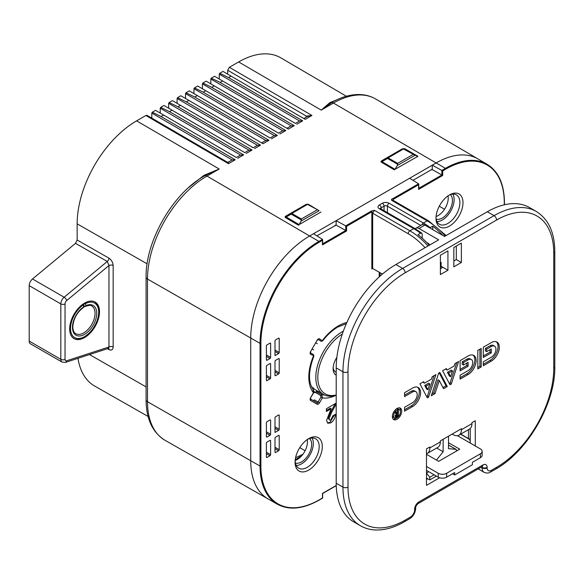 <?xml version="1.0" encoding="UTF-8"?>
<svg xmlns="http://www.w3.org/2000/svg" width="584" height="584" viewBox="0 0 584 584"><rect width="100%" height="100%" fill="white"/><g stroke="black" fill="none" stroke-linecap="round" stroke-linejoin="round"><path stroke-width="0.88" d="M414.18 154.775L403.471 148.993L388.112 157.862A1.19 0.686 -60 0 0 387.535 158.454L387.513 157.804L402.872 148.935A1.19 1.19 60 0 1 404.048 148.92L415.114 155.256L397.273 165.557L397.668 164.301L387.535 158.454L382.002 161.651A1.19 0.686 -59.5 0 1 381.425 162.235L380.907 161.615L381.483 160.877L402.478 148.759A1.19 0.686 60 0 0 403.077 148.818L403.318 148.708M397.273 165.557L394.996 169.316L381.586 161.432L387.513 157.804A1.19 0.686 -120 0 1 388.112 157.862L397.668 163.381L413.027 154.512M318.317 210.218L307.52 204.393A1.19 0.686 -60 0 1 308.118 204.334L319.076 210.707L301.067 221.102L301.373 220L291.197 214.124L286.226 217A1.19 0.686 -59.5 0 1 285.598 217.664L285.029 216.912A1.19 0.971 3.4 0 0 285.737 216.737L306.921 204.334A1.19 1.19 -120 0 1 308.096 204.32M301.067 221.102L299.139 224.606L285.737 216.737M84.6 303.096A21.104 12.184 -60 0 1 95.148 302.045A21.104 12.184 -60 0 1 98.389 318.959A21.104 12.184 -60 0 1 84.6 337.559A21.104 12.184 -60 0 1 74.044 338.603A21.104 12.184 -60 0 1 70.81 321.689A21.104 12.184 -60 0 1 84.6 303.096M109.033 349.597L108.923 349.539A2.978 1.708 119.8 0 0 108.544 348.356A2.978 1.752 -61.5 0 1 109.033 349.597C111.529 350.656 112.909 349.787 113.165 346.984A2.978 1.723 0 0 0 108.96 346.991L108.712 348.341L108.354 348.203M431.372 169.718L431.737 169.929M335.245 225.212L335.61 225.424M301.892 455.564L295.898 459.382A123.312 71.19 -60 0 1 295.248 459.644M295.234 459.761L295.898 459.382M412.99 180.325L431.912 169.404L431.912 169.827M335.785 225.322L316.849 235.834M250.726 460.718A83.329 48.114 120 0 0 250.726 460.725A83.315 48.1 120 0 0 268.136 498.955L277.444 504.255A83.242 48.063 -60 0 1 260.048 466.054L250.726 460.725L250.726 338.026A83.329 48.114 120 0 0 250.726 338.034L250.726 460.718L147.504 401.741A4.767 2.752 180 0 1 146.088 399.784L146.088 277.108A4.767 2.752 180 0 0 147.504 279.064L147.504 401.741A84.089 48.552 120 0 0 165.075 440.329C152.504 432.481 146.175 418.969 146.088 399.784M431.058 169.9L432.262 169.623L432.262 165.192L436.139 162.951A83.329 48.114 120 0 0 436.124 162.958L309.644 235.98A83.329 48.114 120 0 0 309.637 235.987A83.315 48.1 -60 0 0 250.726 338.026L147.504 279.064A84.089 48.552 120 0 1 206.962 176.076A4.767 2.752 -120 0 0 204.743 175.74L202.772 176.894M318.229 210.167L308.14 204.342A1.19 0.686 -60 0 1 308.14 204.342A1.19 1.19 0 0 0 306.921 204.334L306.921 204.334A1.19 0.686 -120 0 1 307.52 204.393L291.81 213.459A1.19 0.686 -60 0 0 291.197 214.124A1.19 0.438 -120 0 1 291.219 213.401L291.219 213.401A1.19 0.686 -120 0 1 291.81 213.459L301.373 218.978L317.076 209.911M301.373 220L301.373 218.978M397.668 164.301L397.668 163.381M29.2 341.085L60.816 359.342A5.964 3.446 120 0 0 62.057 362.073L30.434 343.815A5.964 3.446 -60 0 1 29.2 341.085L29.2 285.642A5.964 3.446 -60 0 1 32.521 278.969L64.138 297.227L107.281 261.471L108.96 265.537L66.693 300.563A2.978 1.723 -60 0 0 65.036 303.899L65.036 359.342A2.978 1.723 -60 0 0 66.693 360.766L108.96 346.991L108.96 265.537A2.978 1.723 0 0 1 113.165 265.53L113.165 346.984M203.977 175.331L219.19 169.017L204.743 175.74A2.387 0.737 61.3 0 1 203.977 175.331L188.676 187.508M227.891 162.724C228.344 161.797 228.534 162.111 228.468 163.659L227.264 162.148L228.242 162.155L231.965 160.009A4.767 2.752 60 0 1 232.133 159.921L151.803 113.055L152.278 112.237L155.541 110.347L163.608 115.055L161.075 116.515L235.213 159.768L232.133 159.921M306.067 117.223A5.964 3.446 60 0 1 306.381 116.128A1.19 0.905 -153.8 0 1 306.68 116.873M227.687 74.139L227.687 70.219L306.381 116.128L311.944 115.464L307.359 116.479L303.789 118.537L305.198 119.362L231.06 76.11L228.534 77.57L302.665 120.822L299.585 120.976L219.256 74.11L219.73 73.292L223 71.401L231.06 76.11M332.26 102.112L321.215 110.113L329.777 102.704L336.632 99.879M308.388 204.488A1.19 0.679 120 0 0 308.571 204.4L319.076 210.707M403.821 148.657L404.048 148.92A1.19 0.686 -60 0 0 403.471 148.993A1.19 0.686 -120 0 0 402.872 148.935L404.252 148.803A1.19 0.679 120 0 0 404.821 148.73L402.478 148.759M394.996 169.316L417.961 156.315L415.114 155.256M223 71.401L303.804 118.545M214.569 76.27L222.628 80.979L220.102 82.439L211.298 78.161L214.569 76.27L295.373 123.414L299.417 121.063A4.767 2.752 60 0 1 299.585 120.976M219.256 79.008L219.256 74.11M286.926 128.276L290.985 125.932A4.767 2.752 60 0 1 291.153 125.845L210.824 78.979L210.824 83.877M211.671 87.308L202.867 83.023L206.13 81.139L288.335 129.093L214.197 85.848L211.671 87.308L285.802 130.56L282.722 130.714L202.392 83.848L202.392 88.746M197.699 86.009L205.765 90.717L203.232 92.177L194.436 87.892L197.699 86.009L278.51 133.145L282.554 130.794A4.767 2.752 60 0 1 282.722 130.714M189.267 90.878L197.334 95.586L194.8 97.046L186.004 92.761L189.267 90.878L270.078 138.014L274.122 135.663A4.767 2.752 60 0 1 274.29 135.583L193.961 88.717L193.961 93.608M261.632 142.876L265.691 140.532A4.767 2.752 60 0 1 265.859 140.452L185.53 93.586L185.53 98.477M186.369 101.915L177.572 97.63L180.836 95.747L181.31 96.017L263.034 143.701L188.902 100.448L186.369 101.915L260.508 145.16L257.427 145.321L177.098 98.455L177.098 103.346M172.404 100.616L180.471 105.317L177.938 106.777L169.141 102.499L172.404 100.616L253.215 147.752L257.259 145.401A4.767 2.752 60 0 1 257.427 145.321M163.973 105.478L172.039 110.186L169.506 111.646L160.709 107.368L163.973 105.478L244.776 152.621L248.828 150.27A4.767 2.752 60 0 1 248.996 150.183L168.667 103.324L168.667 108.215M155.541 110.347L236.345 157.49L240.396 155.14A4.767 2.752 60 0 1 240.564 155.052L160.235 108.193L160.235 113.084M151.803 118.121L151.803 113.055M32.521 278.969L75.489 243.353L77.154 240.017L77.154 223.854A84.103 48.56 -60 0 1 136.627 120.844L145.898 115.493L147.095 115.377L227.264 162.148M161.075 116.515L152.278 112.237M236.345 157.49L163.608 115.055M169.506 111.646L243.645 154.899L240.564 155.052M160.235 108.193L160.709 107.368M244.776 152.621L172.039 110.186M177.938 106.777L252.076 150.03L248.996 150.183M168.667 103.324L169.141 102.499M253.215 147.752L180.471 105.317M177.098 98.455L177.572 97.63M180.836 95.747L188.902 100.448M194.8 97.046L268.939 140.291L265.859 140.452M185.53 93.586L186.004 92.761M270.078 138.014L197.334 95.586M203.232 92.177L277.371 135.422L274.29 135.583M193.961 88.717L194.436 87.892M278.51 133.145L205.765 90.717M202.392 83.848L202.867 83.023M206.13 81.139L214.197 85.848M220.102 82.439L294.234 125.691L291.153 125.845M210.824 78.979L211.298 78.161M295.373 123.414L222.628 80.979M228.534 77.57L219.73 73.292M227.687 70.219L229.373 67.299L238.652 61.94A84.103 48.56 120 0 1 280.86 57.867L346.363 96.25M299.139 224.606L320.996 211.985M306.731 204.444A1.19 0.686 60 0 1 306.14 204.378L308.571 204.4M291.219 213.401L286.167 216.314A1.19 0.686 60 0 1 285.569 216.255L306.14 204.378M402.872 148.935L382.082 160.943A1.19 0.686 60 0 1 381.483 160.877M77.957 358.32A84.103 48.56 120 0 0 94.725 386.097L148.102 416.458M83.541 306.914L83.541 304.724A1.19 0.635 -123.6 0 0 83.264 303.935M83.892 306.629L84.782 306.615L85.651 305.753A17.17 9.913 -60 0 1 96.74 313.316A17.17 9.913 -60 0 1 84.6 334.347A17.17 9.913 -60 0 1 72.453 327.339A17.17 9.913 -60 0 1 83.541 306.965M84.782 306.615C88.987 305.155 91.308 304.95 91.746 306.001A15.98 9.227 120 0 1 95.053 313.316A15.98 9.227 120 0 1 88.082 329.398A15.98 9.227 120 0 1 75.767 333.676C73.927 332.697 72.942 330.42 72.803 326.85C73.445 318.667 77.139 312.09 83.892 307.126L83.892 304.235A1.19 0.686 180 0 1 83.541 304.724A19.914 11.498 120 0 0 70.518 328.456A19.914 11.498 120 0 0 84.6 336.588A19.914 11.498 120 0 0 98.681 312.199A19.914 11.498 120 0 0 85.651 303.505A1.19 0.737 -116.1 0 0 85.439 302.636M450.337 194.589A14.308 8.264 -60 0 1 451.41 206.262A14.308 8.264 -60 0 1 442.329 218.036A14.308 8.264 -60 0 1 436.146 219.168M448.023 195.852A14.308 8.264 -60 0 1 438.109 215.598A14.308 8.264 -60 0 1 436.087 216.533M295.431 463.076A14.308 8.264 120 0 0 301.526 461.915A14.308 8.264 120 0 0 310.578 450.213A14.308 8.264 120 0 0 309.6 438.533M295.19 460.447A14.308 8.264 120 0 0 297.307 459.477A14.308 8.264 120 0 0 307.199 439.635A16.973 9.797 120 0 0 306.958 439.781M313.097 400.522A1.19 0.686 120 0 0 313.688 400.456A1.19 0.686 120 0 0 314.28 399.828L318.076 402.018L320.944 397.054L322.383 397.886L319.514 402.851A2.387 1.38 -60 0 1 317.134 404.223L310.608 400.463A2.387 1.38 -60 0 1 310.608 397.704L313.477 392.74L313.112 389.784M449.498 194.91A19.082 11.016 -60 0 1 450.374 194.436A19.082 11.016 -60 0 1 462.981 203.217A19.082 11.016 -60 0 1 449.498 226.066A19.082 11.016 -60 0 1 436.029 219.277A19.082 11.016 -60 0 1 449.498 194.91A16.973 9.797 120 0 1 456.17 194.757A16.973 9.797 120 0 1 459.039 208.276A16.973 9.797 120 0 1 447.891 223.424A16.973 9.797 120 0 1 439.204 224.139A16.973 9.797 120 0 1 436.007 218.285M308.688 438.65A19.25 11.118 -60 0 1 322.302 446.512A19.25 11.118 -60 0 1 308.688 470.091A19.25 11.118 -60 0 1 295.117 461.024A19.25 11.118 -60 0 1 307.666 439.285A19.25 11.118 -60 0 1 308.688 438.65M295.19 460.163A16.973 9.797 120 0 0 298.497 468.076A16.973 9.797 120 0 0 307.191 467.361A16.973 9.797 120 0 0 318.331 452.213A16.973 9.797 120 0 0 315.462 438.686A16.973 9.797 120 0 0 307.191 439.642M436.963 221.591A16.695 9.636 120 0 0 442.329 219.986A16.695 9.636 120 0 0 452.841 194.085M296.227 465.47A16.695 9.636 120 0 0 301.526 463.864A16.695 9.636 120 0 0 312.075 438.022M334.931 225.395L336.136 225.117L336.136 220.686L409.639 178.251L418.589 183.792L392.915 198.618C391.623 198.969 391.2 199.538 391.645 200.319L392.835 200.195L428.371 220.716A2.387 1.38 -60 0 0 427.174 220.832L423.378 223.022A59.626 34.427 60 0 1 430.226 227.621L432.751 226.161L432.751 229.621M336.136 220.686L345.735 225.855L371.409 211.028L374.366 210.298L409.888 230.811A59.626 34.427 60 0 1 428.006 245.995M382.454 274.064L372.672 268.472L371.833 268.961L372.672 268.472L371.833 268.961L371.833 211.758L346.575 226.344L345.735 225.855M442.862 235.454A59.626 34.427 -120 0 0 432.751 226.161M429.269 245.265A59.626 34.427 -120 0 0 417.998 234.68L420.524 233.213A59.626 34.427 -120 0 0 413.684 228.621L409.888 230.811A2.387 1.38 -60 0 0 408.201 233.731L372.672 213.218L371.409 211.028M422.21 238.17L422.21 234.221L421.801 233.162L420.524 233.213M456.359 451.125L456.359 449.928A1.19 0.686 120 0 0 456.119 449.381A1.19 0.686 120 0 0 455.943 449.33L448.497 448.665L448.497 436.19M274.998 350.013L279.218 352.451L279.218 338.567L278.583 338.202L275.633 339.903A0.898 0.518 -60 0 0 274.998 340.998L274.998 355.612L278.583 353.546L274.998 351.473M279.218 352.451A0.898 0.518 -60 0 1 278.583 353.546M278.583 338.202A0.898 0.518 -60 0 1 279.028 338.158A0.898 0.518 -60 0 1 279.218 338.567M274.998 370.424L279.218 372.855L279.218 358.97L278.583 358.605L275.633 360.313A0.898 0.518 -60 0 0 274.998 361.408L274.998 375.293L275.633 375.658L278.583 373.95L274.998 371.884M279.218 372.855A0.898 0.518 -60 0 1 278.583 373.95M275.633 375.658A0.898 0.518 -60 0 1 275.188 375.702A0.898 0.518 -60 0 1 274.998 375.293M278.583 358.605A0.898 0.518 -60 0 1 279.028 358.561A0.898 0.518 -60 0 1 279.218 358.97M269.983 363.569A0.898 0.518 -60 0 1 270.428 363.525A0.898 0.518 -60 0 1 270.618 363.934L269.983 363.569L267.034 365.277A0.898 0.518 -60 0 0 266.399 366.372L266.399 380.257L267.034 380.622L269.983 378.914L266.399 376.848M266.399 375.388L270.618 377.819L270.618 363.934M270.618 377.819A0.898 0.518 -60 0 1 269.983 378.914M267.034 380.622A0.898 0.518 -60 0 1 266.581 380.666A0.898 0.518 -60 0 1 266.399 380.257M269.983 343.166A0.898 0.518 -60 0 1 270.428 343.122A0.898 0.518 -60 0 1 270.618 343.531L269.983 343.166L267.034 344.867A0.898 0.518 -60 0 0 266.399 345.962L266.399 359.846L267.034 360.211L269.983 358.51L266.399 356.437M266.399 354.977L270.618 357.415L270.618 343.531M270.618 357.415A0.898 0.518 -60 0 1 269.983 358.51M267.034 360.211A0.898 0.518 -60 0 1 266.581 360.255A0.898 0.518 -60 0 1 266.399 359.846M329.069 418.779L329.602 420.035L330.909 419.874L332.858 415.837L335.377 414.384C335.245 417.969 333.705 420.794 330.77 422.867L327.828 423.239L326.551 420.436L331.099 408.742L326.368 411.472L326.368 408.764L335.742 403.354L335.742 404.829L331.581 412.348L329.069 418.779L328.23 418.29L329.602 420.035M270.618 440.767L270.618 454.651A0.898 0.518 -60 0 1 269.983 455.746L267.034 457.447A0.898 0.518 -60 0 1 266.581 457.491A0.898 0.518 -60 0 1 266.399 457.082L266.399 443.198A0.898 0.518 -60 0 1 267.034 442.103L269.983 440.402A0.898 0.518 -60 0 1 270.428 440.358A0.898 0.518 -60 0 1 270.618 440.767L269.983 440.402M270.618 420.356L270.618 434.24A0.898 0.518 -60 0 1 269.983 435.336L267.034 437.036A0.898 0.518 -60 0 1 266.581 437.08A0.898 0.518 -60 0 1 266.399 436.671L266.399 422.787A0.898 0.518 -60 0 1 267.034 421.692L269.983 419.991A0.898 0.518 -60 0 1 270.428 419.947A0.898 0.518 -60 0 1 270.618 420.356L269.983 419.991M274.998 432.437L274.998 417.823A0.898 0.518 -60 0 1 275.633 416.728L278.583 415.027A0.898 0.518 -60 0 1 279.028 414.983A0.898 0.518 -60 0 1 279.218 415.392L279.218 429.276A0.898 0.518 -60 0 1 278.583 430.371L274.998 432.437M274.998 452.118L274.998 438.234A0.898 0.518 -60 0 1 275.633 437.139L278.583 435.43A0.898 0.518 -60 0 1 279.028 435.387A0.898 0.518 -60 0 1 279.218 435.795L279.218 449.68A0.898 0.518 -60 0 1 278.583 450.775L275.633 452.483A0.898 0.518 -60 0 1 275.188 452.527A0.898 0.518 -60 0 1 274.998 452.118L275.633 452.483M313.703 387.791L312.871 389.236M314.024 391.462L315.769 392.47L316.835 390.63M315.769 392.47L313.827 392.521M310.469 398.938L311.615 399.668M313.112 355.43L310.608 354.291A2.387 1.38 -60 0 1 310.608 351.539L317.134 340.238A2.387 1.38 -60 0 1 318.324 338.983A2.387 1.38 -60 0 1 319.514 338.866L321.755 340.457M318.915 391.827A39.354 22.718 -60 0 1 316.353 391.652L321.755 394.769L322.383 397.886A41.734 24.097 -60 0 0 335.698 395.456M313.55 390.156L313.477 392.74A41.734 24.097 -60 0 1 313.477 355.941A1.19 0.971 -60 0 0 313.228 354.422L313.929 356.028C308.191 371.234 308.06 382.608 313.55 390.156M346.575 226.344L346.575 230.965L322.463 244.886L322.463 240.316L319.331 242.126A82.651 47.72 120 0 0 260.887 343.348L260.887 466.054L260.048 466.054L260.048 343.356A83.242 48.063 -60 0 1 318.915 241.396L322.463 239.345L313.513 233.746L309.637 235.987L206.962 176.076L219.19 169.017L136.627 120.844M477.946 158.914A83.315 48.1 120 0 0 436.139 162.951L445.417 168.36A83.242 48.063 -60 0 1 487.187 164.33L477.946 158.914M443.146 439.285L443.146 451.753L436.452 460.075M432.262 165.192L442.701 170.9L442.701 175.463L418.589 189.391L418.589 184.763L393.331 199.348L393.171 200.392M336.136 225.117L345.743 230.483L345.75 225.862M322.463 239.345L322.463 240.316L322.478 239.352M432.262 169.623L442.701 175.463M418.589 183.792L418.589 184.763L418.604 183.799M443.146 451.753L436.642 448.045M334.457 414.917L329.923 422.385L330.77 422.867M329.923 422.385L327.442 422.94M326.368 410.494L330.259 408.252L331.099 408.742M334.895 403.843L335.742 404.829M334.895 404.347L330.734 411.859L328.23 418.29M346.874 322.448A41.734 24.097 -60 0 0 338.318 325.923A41.734 24.097 -60 0 0 322.383 340.516A1.19 0.971 120 0 1 320.944 341.063L320.711 340.932C320.492 341.348 321.149 341.326 322.682 340.866L322.682 340.866C327.361 334.785 332.413 330.172 337.822 327.018L346.334 323.667M315.849 342.903L317.28 343.728M313.703 349.925L312.272 349.093M418.604 188.42L418.589 189.391L418.604 188.42M260.887 466.054A82.651 47.72 120 0 0 319.331 499.794L322.463 497.991L322.463 493.422L336.238 485.472M346.575 230.965L345.75 230.483M322.463 244.886L322.478 243.922M310.608 354.291A1.19 0.971 -60 0 0 310.476 352.853L313.228 354.422M317.134 404.223A1.19 0.971 120 0 0 316.886 402.704L310.476 399.003L316.886 402.704A1.19 0.686 120 0 0 317.477 402.646A1.19 0.686 120 0 0 318.076 402.018L319.514 402.851M426.481 473.055L428.795 471.719M426.481 473.149L429.802 477.281L434.116 474.792M429.802 477.281L429.802 479.902L436.379 476.099M429.802 479.902L426.481 477.982M439.277 372.658A1.19 0.686 120 0 0 438.511 373.658L431.269 395.777L434.992 393.631L439.277 380.542L443.57 388.681L447.286 386.528L440.044 372.774A1.19 0.686 120 0 0 439.876 372.599A1.19 0.686 120 0 0 439.277 372.658M429.904 244.9A7.154 4.132 -120 0 0 427.692 243.039A7.154 4.132 -120 0 0 426.838 242.63M392.419 415.735A4.818 2.781 120 0 0 393.368 417.297L394.631 418.027A4.818 2.781 120 0 0 397.04 417.786A4.818 2.781 120 0 0 400.186 413.545A4.818 2.781 120 0 0 399.449 409.683A4.818 2.781 120 0 0 397.04 409.917A4.818 2.781 120 0 0 393.893 414.166A4.818 2.781 120 0 0 394.631 418.027M397.04 419.246A6.607 3.811 120 0 0 401.354 413.428A6.607 3.811 120 0 0 400.347 408.136A6.607 3.811 120 0 0 397.04 408.464A6.607 3.811 120 0 0 392.725 414.282A6.607 3.811 120 0 0 393.74 419.575A6.607 3.811 120 0 0 397.04 419.246M393.171 419.1A6.607 3.811 120 0 0 395.777 418.516A6.607 3.811 120 0 0 396.456 418.064M400.398 411.238A6.607 3.811 120 0 0 399.653 407.873M470.222 443.059L470.222 428.539M426.481 479.515L427.809 478.749M440.394 262.055L441.183 262.508L441.059 266.421L442.745 267.392L440.394 268.749M397.47 410.742L398.419 410.194L398.419 416.275L395.58 417.399L395.178 416.421L396.156 414.275L394.937 412.202L395.989 411.596L397.47 413.392L397.47 410.742M395.361 411.954L397.149 413.574L397.156 414.297M395.353 415.45L398.419 416.275M396.142 416.129L395.185 416.626M397.47 415.735L397.47 414.487L395.937 413.91M396.04 414.085L397.105 414.698L396.259 416.202L394.996 415.472M397.47 414.487L397.105 414.698M399.449 409.683L398.186 408.953A4.818 2.781 120 0 0 396.361 408.909M452.571 473.763L454.673 474.982L472.383 464.754L472.383 462.324L480.391 457.695L480.391 453.804A5.964 3.446 0 0 0 482.143 451.366A5.964 3.446 0 0 0 480.391 448.935L457.433 435.679M454.673 474.982L454.673 472.544L446.665 477.172A5.964 3.446 180 0 1 438.234 477.172L438.234 473.274A5.964 3.446 0 0 0 446.665 473.274L480.391 453.804M487.311 211.758L494.057 215.649A84.425 48.742 -60 0 1 536.265 211.466L529.52 207.576A84.425 48.742 120 0 0 487.311 211.758L444.555 236.44L424.867 225.066L418.969 228.475A5.964 3.446 -120 0 0 415.983 228.183A5.964 3.446 -120 0 0 415.341 228.775M336.209 483.209A84.425 48.742 120 0 0 353.692 521.855L360.438 525.746A84.425 48.742 -60 0 1 342.954 487.1L336.209 483.209L336.209 367.927A84.425 48.742 120 0 1 395.908 264.523L402.653 268.421L494.057 215.649A3.577 2.066 -120 0 1 496.582 220.029L405.179 272.801A3.577 2.066 -120 0 0 402.653 268.421A84.425 48.742 -60 0 0 342.954 371.818L336.209 367.927M441.059 266.421L440.394 267.888M415.983 228.183L421.889 224.774A5.964 3.446 60 0 1 424.867 225.066M418.969 228.475L438.657 239.841L395.908 264.523M482.143 451.366L482.143 455.264A5.964 3.446 180 0 1 480.391 457.695M456.308 246.054L456.308 259.559L453.834 260.99M426.481 453.79A11.928 6.884 -120 0 0 427.335 453.418A11.928 6.884 -120 0 0 429.802 447.957L440.343 441.876L440.343 440.898L461.426 428.729L461.426 429.707A11.928 6.884 60 0 1 458.951 435.16A11.928 6.884 60 0 1 452.987 434.576L452.147 434.087M448.497 442.687L459.739 449.176L438.657 461.345L426.481 454.323M438.234 473.274L426.481 466.492M426.481 470.383L438.234 477.172M456.308 259.559L461.367 262.479L461.367 243.126L453.834 247.477L453.834 266.83L461.367 262.479M440.394 274.589L447.928 270.239L447.928 250.886L440.394 255.237L440.394 274.589M441.183 266.341L447.928 270.239M440.343 441.876A11.928 6.884 60 0 1 437.876 447.337L427.335 453.418M429.802 447.957L429.802 446.986L426.481 448.906L426.481 485.355L439.621 477.763M475.281 445.986L475.281 420.728L471.96 422.648L471.96 423.619A11.928 6.884 -120 0 1 469.492 429.079L458.951 435.16M483.289 347.246L483.289 357.466L491.305 352.846L491.305 348.947L486.662 351.626L486.662 349.195L491.305 346.516A6.555 3.789 -60 0 1 494.582 346.188A6.555 3.789 -60 0 1 495.59 351.444A6.555 3.789 -60 0 1 491.305 357.226L483.289 361.846L483.289 365.745L491.305 361.116A11.33 6.541 120 0 0 498.699 351.137A11.33 6.541 120 0 0 496.969 342.056A11.33 6.541 120 0 0 491.305 342.618L483.289 347.246M477.814 368.906L481.187 366.964L481.187 348.458L477.814 350.407L477.814 368.906M458.63 361.481L454.907 363.635L454.118 366.037L447.118 370.081L446.329 368.584L442.606 370.731L449.855 384.491A1.19 0.686 120 0 0 450.023 384.666A1.19 0.686 120 0 0 451.381 383.608L458.63 361.481M412.574 406.574A11.33 6.541 120 0 0 419.976 396.587A11.33 6.541 120 0 0 418.239 387.513A11.33 6.541 120 0 0 412.574 388.075L404.559 392.696L404.559 396.594L412.574 391.966A6.555 3.789 -60 0 1 415.852 391.645A6.555 3.789 -60 0 1 416.859 396.901A6.555 3.789 -60 0 1 412.574 402.675L404.559 407.304L404.559 411.194L412.574 406.574L411.311 405.844A11.33 6.541 120 0 0 418.524 396.441A11.33 6.541 120 0 0 417.567 387.207M435.949 374.578L432.226 376.724L431.445 379.125L424.437 383.17L423.648 381.68L419.933 383.827L427.174 397.58A1.19 0.686 120 0 0 427.342 397.762A1.19 0.686 120 0 0 428.707 396.697L435.949 374.578M468.113 374.505A11.33 6.541 120 0 0 475.515 364.526A11.33 6.541 120 0 0 473.777 355.444A11.33 6.541 120 0 0 468.113 356.006L460.104 360.635L460.104 370.855L468.113 366.234L468.113 362.336L463.477 365.015L463.477 362.576L468.113 359.905A6.555 3.789 -60 0 1 471.39 359.576A6.555 3.789 -60 0 1 472.398 364.832A6.555 3.789 -60 0 1 468.113 370.614L460.104 375.235L460.104 379.133L468.113 374.505L466.85 373.775A11.33 6.541 120 0 0 474.069 364.372A11.33 6.541 120 0 0 473.113 355.145M460.104 377.673L466.85 373.775M463.477 365.015L462.214 364.285L462.214 361.846L466.85 359.175A6.555 3.789 -60 0 1 470.127 358.846L471.39 359.576M462.214 361.846L463.477 362.576M460.104 369.395L466.85 365.504L466.85 363.065M466.85 365.504L468.113 366.234M426.809 396.879A1.19 0.686 120 0 0 427.437 395.967L434.094 375.651M424.437 383.17L422.977 382.067M429.868 383.929L428.605 383.199L424.743 385.425L426.678 389.09L427.941 389.82L429.868 383.929L426.013 386.155L427.941 389.82M424.743 385.425L426.013 386.155M404.559 409.734L411.311 405.844M404.559 395.134L411.311 391.236A6.555 3.789 -60 0 1 414.589 390.915L415.852 391.645M449.483 383.79A1.19 0.686 120 0 0 450.118 382.878L456.776 362.554M447.118 370.081L445.65 368.971M452.549 370.84L451.279 370.11L447.424 372.337L449.351 375.994L450.614 376.724L452.549 370.84L448.687 373.067L450.614 376.724M447.424 372.337L448.687 373.067M442.979 387.557L446.023 385.798L447.286 386.528M431.861 393.981L433.722 392.901L438.015 379.812L439.277 380.542M433.722 392.901L434.992 393.631M446.023 385.798L439.146 372.745M477.814 367.445L479.917 366.234L481.187 366.964M479.917 366.234L479.917 349.195M483.289 364.285L490.034 360.386A11.33 6.541 120 0 0 497.254 350.984A11.33 6.541 120 0 0 496.298 341.757M486.662 351.626L485.399 350.896L485.399 348.466L490.034 345.786A6.555 3.789 -60 0 1 493.319 345.458L494.582 346.188M485.399 348.466L486.662 349.195M483.289 356.006L490.034 352.115L490.034 349.677M490.034 352.115L491.305 352.846M468.434 429.685L468.434 437.766L470.222 440.862M342.312 334.033A35.858 20.703 120 0 0 320.207 388.477A35.858 20.703 120 0 0 336.209 394.974M336.209 395.302A37.266 21.513 -60 0 1 323.536 394.499A37.266 21.513 -60 0 1 318.309 388.907A37.266 21.513 -60 0 1 343.334 331.157M336.858 357.423A14.198 8.198 120 0 0 333.121 368.599A14.198 8.198 120 0 0 336.209 375.184M333.165 367.518A11.738 6.774 120 0 0 335.552 371.957A11.738 6.774 120 0 0 336.209 372.263M381.586 161.432A1.19 0.971 -3.9 0 1 380.907 161.615M299.774 447.636L305.103 450.746M295.584 457.688A122.114 70.503 120 0 0 302.979 454.206M439.27 206.232L444.534 209.24M65.036 303.899A2.978 1.723 180 0 1 60.816 303.899A5.964 3.446 120 0 1 64.138 297.227A2.978 1.314 50.3 0 1 66.693 300.563M65.036 359.342A2.978 1.723 0 0 1 60.816 359.342L60.816 303.899L29.2 285.642M66.693 360.766A2.978 2.051 72 0 1 65.51 362.379L108.478 348.378M113.165 265.53C112.895 262.369 111.478 259.902 108.923 258.128A2.978 1.716 -60.3 0 1 107.281 261.471L75.489 243.353M329.777 102.704A2.387 1.891 -122.1 0 0 331.223 102.718A4.767 2.752 -120 0 1 333.442 103.054L321.215 110.113L238.652 61.94M417.392 156.388L404.252 148.803M77.154 240.017L108.923 258.128M108.923 349.539L107.471 348.706M146.088 386.893L89.498 354.561M147.117 263.829L77.154 223.854M235.213 159.768L228.468 163.659L145.898 115.493M243.645 154.899L237.739 158.308M252.076 150.03L246.171 153.439M260.508 145.16L254.602 148.57M268.939 140.291L263.034 143.701M277.371 135.422L271.465 138.831M285.802 130.56L279.897 133.962M294.234 125.691L288.335 129.093M302.665 120.822L296.767 124.231M229.373 67.299L311.944 115.464L305.198 119.362M285.569 216.255L285.029 216.912M298.519 225.271L285.598 217.664M394.419 169.907L381.425 162.235M404.821 148.73L417.961 156.315M332.128 102.193C341.713 96.849 350.991 94.301 359.948 94.55C365.693 94.761 370.92 96.236 375.643 98.981A84.089 48.552 120 0 0 333.442 103.054L436.124 162.958M83.965 306.673L83.965 303.505A1.19 0.686 -60 0 1 83.965 303.476M83.965 303.505A1.19 0.686 180 0 0 85.651 303.505L85.651 305.753M319.514 338.866A1.19 0.971 120 0 1 318.171 339.457M316.251 391.645A1.19 0.686 120 0 1 316.353 391.652A1.19 0.949 98.7 0 0 316.272 391.609A39.369 22.732 120 0 0 318.791 391.762M320.944 397.054L320.711 395.507A1.19 0.686 -60 0 1 321.755 394.769A39.354 22.718 120 0 0 324.397 394.952M421.801 233.162L414.874 228.505A2.387 1.38 120 0 0 413.684 228.621L379.425 208.838A4.767 2.752 0 0 1 379.425 204.947L382.374 203.239A4.767 2.752 0 0 1 389.119 203.239L423.378 223.022A2.387 1.38 -60 0 0 421.962 224.731M445.293 236.016A59.626 34.427 -120 0 0 427.174 220.832L391.645 200.319M425.05 247.696A57.239 33.047 -120 0 0 408.201 233.731M374.366 210.298L372.672 213.218L372.672 268.472M420.779 225.417L387.433 206.159L387.433 212.656M469.281 439.226L460.601 434.211M504.277 204.802L504.277 202.831A82.651 47.72 120 0 0 445.833 169.09L442.701 170.9M392.915 198.618L393.331 200.487M379.213 276.911L379.213 272.217M312.579 387.185L311.717 387.214M260.887 343.348L260.048 343.356L250.726 338.026M319.331 242.126L318.915 241.396L309.637 235.987M418.764 188.325L441.869 174.981L441.876 170.418L445.417 168.36L445.833 169.09M380.053 272.692L380.053 276.152M455.943 449.33L448.497 445.03M330.734 411.859L331.581 412.348M320.711 395.507L315.462 392.477M322.638 243.82L345.743 230.483M266.399 452.213L270.618 454.651M269.983 455.746L266.399 453.673M266.399 457.082L267.034 457.447M266.399 431.81L270.618 434.24M269.983 435.336L266.399 433.27M266.399 436.671L267.034 437.036M274.998 426.838L279.218 429.276M279.218 415.392L278.583 415.027M278.583 430.371L274.998 428.298M274.998 447.249L279.218 449.68M279.218 435.795L278.583 435.43M278.583 450.775L274.998 448.709M504.277 202.831L504.452 202.59C504.233 184.106 498.473 171.353 487.187 164.33M318.915 500.043L319.331 499.794M310.608 351.539L317.134 340.238M313.666 392.849L310.608 397.704M310.476 399.018A1.19 0.971 120 0 1 310.608 400.463M441.183 266.165L440.394 265.705M384.06 210.707L384.06 206.159L381.111 207.868L381.111 209.006M382.374 203.239A2.387 1.38 -120 0 1 384.06 206.159A2.387 1.38 180 0 1 387.433 206.159A2.387 1.38 -60 0 1 389.119 203.239M380.439 208.612A2.387 1.38 180 0 1 381.111 207.868A2.387 1.38 -120 0 0 379.425 204.947M414.874 228.505L380.615 208.722A2.387 1.38 120 0 0 379.425 208.838M396.054 416.188L397.317 416.918M446.665 473.274L446.665 477.172M478.201 468.908L484.056 472.288A9.541 5.504 -60 0 1 482.077 467.923L481.442 467.032M480.997 467.295L482.077 467.923A3.577 2.066 180 0 0 487.136 467.923A5.964 3.446 120 0 0 491.356 470.354A3.577 2.066 60 0 1 490.618 471.989L495.845 468.974C527.578 451.483 555.523 403.091 554.8 366.854A3.577 2.066 0 0 1 553.749 368.314L553.749 253.04A3.577 2.066 0 0 0 554.8 251.58C554.676 232.512 548.5 219.146 536.265 211.466M418.1 503.605C416.429 505.109 415.618 506.51 415.669 507.81A3.577 2.066 180 0 1 414.625 509.27A5.964 3.446 -60 0 1 418.837 501.97A3.577 2.066 -120 0 1 418.1 503.605L482.18 466.609A3.577 2.066 -120 0 0 482.924 464.966A5.964 3.446 -60 0 1 487.136 467.404A3.577 2.066 180 0 1 482.077 467.404A2.387 1.38 120 0 0 481.953 466.74M348.013 487.1A3.577 2.066 0 0 1 342.954 487.1L342.954 371.818A3.577 2.066 0 0 0 348.013 371.818L348.013 487.1A80.847 46.676 120 0 0 405.179 520.11L410.406 517.088A5.964 3.446 120 0 0 414.625 509.788L414.625 509.27M553.749 253.04A80.847 46.676 120 0 0 496.582 220.029M491.356 470.354L496.582 467.339A3.577 2.066 60 0 1 495.845 468.974M496.582 467.339A80.847 46.676 120 0 0 553.749 368.314M487.136 467.404L487.136 467.923M418.837 501.97L482.924 464.966M415.647 508.065A3.577 2.066 180 0 1 415.669 508.328A3.577 2.066 180 0 1 414.625 509.788M415.669 507.81L415.669 508.328C415.385 512.781 413.384 516.249 409.669 518.723A3.577 2.066 -120 0 0 410.406 517.088M409.669 518.723L404.442 521.746A3.577 2.066 -120 0 0 405.179 520.11M405.179 272.801A80.847 46.676 120 0 0 348.013 371.818M461.426 429.707L471.96 423.619M466.85 359.175L468.113 359.905M427.437 395.967L428.707 396.697M411.311 391.236L412.574 391.966M450.118 382.878L451.381 383.608M439.635 372.541L440.044 372.774M490.034 360.386L491.305 361.116M490.034 345.786L491.305 346.516M62.057 362.073L65.51 362.379M203.108 176.689C172.105 194.706 145.438 241.645 146.088 277.108M477.427 158.614L375.643 98.981M267.618 498.656L165.075 440.329M73.204 338.121C82.234 344.399 99.638 326.135 99.032 311.71C98.973 306.848 97.397 303.468 94.309 301.563M83.892 304.235A1.19 1.19 0 0 0 83.724 303.629M317.324 340.348L318.076 339.413M418.764 184.179L418.764 188.8M504.452 204.758L504.452 202.59M336.245 485.669L322.638 493.524L322.638 498.094L319.207 500.072C303.089 509.124 289.168 510.518 277.444 504.255M322.638 244.294L322.638 239.732M310.359 352.772L310.798 351.648M320.711 340.932L318.185 339.472M310.798 397.814L310.359 398.938M393.156 200.02L393.193 200.801M446.132 235.527L428.371 220.716M456.119 449.381L448.497 444.986M469.105 438.927L460.769 434.116M554.8 251.58L554.8 366.854M484.056 472.288C486.735 473.361 488.925 473.266 490.618 471.989M404.442 521.746C394.368 527.549 384.703 530.294 375.432 529.98C369.942 529.739 364.942 528.33 360.438 525.746M313.258 388.564L323.536 394.499"/></g></svg>
